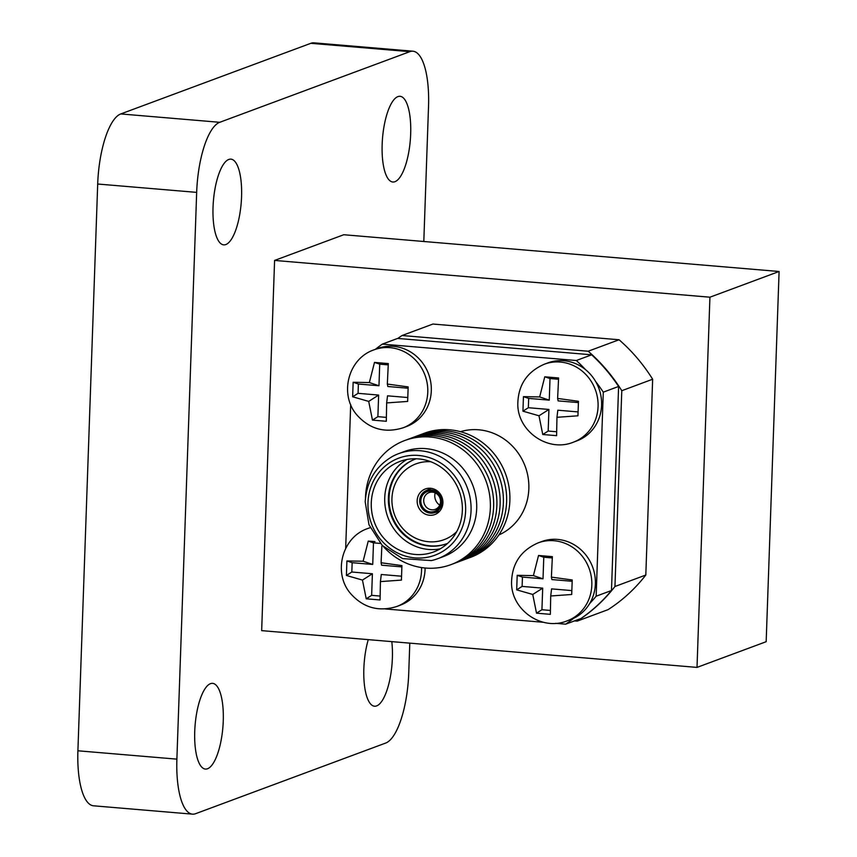 <?xml version="1.0" encoding="UTF-8"?>
<svg xmlns="http://www.w3.org/2000/svg" width="857" height="857" viewBox="0 0 857 857"><rect width="100%" height="100%" fill="white"/><g stroke="black" fill="none" stroke-linecap="round" stroke-linejoin="round"><path stroke-width="1.29" d="M435.195 492.882A10.498 9.823 -110.4 0 0 434.778 495.496A10.498 9.823 -110.4 0 0 439.748 505.127M439.427 496.899A8.924 8.345 -110.4 0 0 428.189 492.989A8.924 8.345 -110.4 0 0 423.722 500.274A8.924 8.345 -110.4 0 0 434.36 509.626A8.924 8.345 -110.4 0 0 440.327 499.32M420.841 500.67A10.498 9.823 -110.4 0 0 431.767 511.908A10.498 9.823 -110.4 0 0 440.359 499.427A10.498 9.823 -110.4 0 0 439.384 496.803A10.498 9.823 -110.4 0 0 428.414 491.286A10.498 9.823 -110.4 0 0 420.841 500.67M419.662 500.574A11.762 11.002 -110.4 0 0 433.803 512.85A11.762 11.002 -110.4 0 0 441.055 497.671A11.762 11.002 -110.4 0 0 425.65 490.911A11.762 11.002 -110.4 0 0 419.662 500.574M417.177 500.681A13.648 12.769 -110.4 0 0 434.799 514.554A13.648 12.769 -110.4 0 0 442.008 497.317A13.648 12.769 -110.4 0 0 425.297 488.972A13.648 12.769 -110.4 0 0 417.177 500.681M430.728 461.73A40.418 37.804 -110.4 0 0 391.938 498.549A40.418 37.804 -110.4 0 0 414.617 537.703A40.418 37.804 -110.4 0 0 456.706 531.64M415.559 458.988A45.142 42.229 -110.4 0 0 389.057 497.585A45.142 42.229 -110.4 0 0 447.011 543.617M416.159 458.774A45.142 42.229 -110.4 0 0 415.227 459.106A45.142 42.229 -110.4 0 0 388.392 497.831A45.142 42.229 -110.4 0 0 446.679 543.745A45.142 42.229 -110.4 0 0 447.6 543.392M406.925 459.491A48.292 45.175 -110.4 0 0 384.729 497.842A48.292 45.175 -110.4 0 0 440.144 548.876M371.285 502.834A48.292 45.175 -110.4 0 0 433.631 551.951A48.292 45.175 -110.4 0 0 459.159 490.943A48.292 45.175 -110.4 0 0 399.983 461.409A48.292 45.175 -110.4 0 0 371.285 502.834M367.985 502.556A51.795 48.442 -110.4 0 0 439.673 553.108A51.795 48.442 -110.4 0 0 442.769 464.376A51.795 48.442 -110.4 0 0 367.985 502.556M431.328 560.585A56.037 52.416 -110.4 0 0 437.745 558.689A56.037 52.416 -110.4 0 0 467.354 487.901A56.037 52.416 -110.4 0 0 398.698 453.632A56.037 52.416 -110.4 0 0 392.602 456.374C375.687 466.176 366.55 481.345 365.2 501.87L368.981 524.741L382.297 545.513L402.608 558.603L431.328 560.585M437.745 558.689L443.38 556.6A56.037 52.416 -110.4 0 0 472.989 485.812A56.037 52.416 -110.4 0 0 404.333 451.532L398.698 453.632M383.722 546.905A66.225 61.94 -110.4 0 0 481.634 538.571A66.225 61.94 -110.4 0 0 445.586 440.38A66.225 61.94 -110.4 0 0 365.5 497.274A66.225 61.94 -110.4 0 0 365.489 497.831M452.625 564.002A66.225 61.94 -110.4 0 0 489.251 479.759A66.225 61.94 -110.4 0 0 406.497 439.887M455.87 562.792A66.225 61.94 -110.4 0 0 492.496 478.56A66.225 61.94 -110.4 0 0 409.753 438.688M459.116 561.581A66.225 61.94 -110.4 0 0 495.742 477.349A66.225 61.94 -110.4 0 0 412.999 437.477M462.373 560.371A66.225 61.94 -110.4 0 0 498.999 476.138A66.225 61.94 -110.4 0 0 416.256 436.267M465.619 559.171A66.225 61.94 -110.4 0 0 502.245 474.928A66.225 61.94 -110.4 0 0 419.502 435.056M468.875 557.961A66.225 61.94 -110.4 0 0 505.501 473.728A66.225 61.94 -110.4 0 0 422.747 433.856M460.466 431.682A55.191 51.624 69.6 0 1 478.72 429.796A55.191 51.624 69.6 0 1 527.837 475.849A55.191 51.624 69.6 0 1 498.849 534.972M555.593 623.328L565.674 624.175A167.961 157.099 -110.4 0 0 573.601 618.304A41.597 38.908 -110.4 0 0 589.67 603.553A167.961 157.099 -110.4 0 0 596.151 596.204L611.48 590.516L618.604 386.453L603.285 392.152A167.961 157.099 -110.4 0 0 595.679 381.579A41.597 38.908 -110.4 0 0 585.47 369.592A41.597 38.908 -110.4 0 0 547.891 362.886L544.356 364.204A41.597 38.908 69.6 0 1 560.274 362.05A41.597 38.908 69.6 0 1 592.144 382.897A41.597 38.908 69.6 0 1 573.333 442.201L576.868 440.884A41.597 38.908 -110.4 0 0 595.679 381.579M596.151 596.204L603.285 392.152M421.526 567.57A41.597 38.908 69.6 0 1 396.802 606.488L400.337 605.181A41.597 38.908 -110.4 0 0 425.093 568.009M385.307 608.941L543.627 622.311M589.67 603.553A41.597 38.908 -110.4 0 0 586.134 555.336A41.597 38.908 -110.4 0 0 541.645 541.57L538.11 542.888A41.597 38.908 69.6 0 1 554.04 540.724A41.597 38.908 69.6 0 1 590.966 574.951A41.597 38.908 69.6 0 1 570.066 619.622A41.597 38.908 69.6 0 1 567.098 620.875L570.633 619.557A41.597 38.908 -110.4 0 0 573.601 618.304M585.47 369.592A167.961 157.099 -110.4 0 0 576.343 360.508L382.318 344.118A167.961 157.099 -110.4 0 0 375.42 349.313M406.582 426.497A41.597 38.908 -110.4 0 0 428.564 373.952A41.597 38.908 -110.4 0 0 377.594 348.51L374.059 349.817A41.597 38.908 69.6 0 1 389.989 347.663A41.597 38.908 69.6 0 1 427.225 383.582A41.597 38.908 69.6 0 1 403.047 427.814L406.582 426.497M345.671 548.384L350.695 404.525M382.318 344.118L397.637 338.429L591.673 354.809L576.343 360.508M618.604 386.453A167.961 157.099 -110.4 0 0 591.673 354.809M565.674 624.175L581.003 618.486A167.961 157.099 -110.4 0 0 611.48 590.516M409.785 643.146L408.746 672.981A63 20.407 -85.2 0 1 385.671 743.062L195.6 813.689A63 20.407 -85.2 0 1 192.482 814.15L93.499 805.794A63 20.407 -85.2 0 1 77.901 750.786L97.698 184.019A63 20.407 -85.2 0 1 120.773 113.938L310.834 43.311A63 20.407 -85.2 0 1 313.962 42.85L412.935 51.206A63 20.407 -85.2 0 1 428.532 106.214L423.808 241.492M391.799 641.625A43.011 13.926 -85.2 0 1 388.5 685.15A43.011 13.926 -85.2 0 1 374.498 706.211A43.011 13.926 -85.2 0 1 364.225 683.104A43.011 13.926 -85.2 0 1 368.264 639.633M210.479 683.661A43.011 13.926 -85.2 0 1 212.611 683.35A43.011 13.926 -85.2 0 1 222.874 727.379A43.011 13.926 -85.2 0 1 205.38 769.061A43.011 13.926 -85.2 0 1 194.882 728.279A43.011 13.926 -85.2 0 1 210.479 683.661M228.787 159.456A43.011 13.926 -85.2 0 1 230.919 159.145A43.011 13.926 -85.2 0 1 241.181 203.173A43.011 13.926 -85.2 0 1 223.688 244.856A43.011 13.926 -85.2 0 1 213.189 204.073A43.011 13.926 -85.2 0 1 228.787 159.456M397.905 96.616A43.011 13.926 -85.2 0 1 400.037 96.295A43.011 13.926 -85.2 0 1 410.299 140.323A43.011 13.926 -85.2 0 1 392.806 182.005A43.011 13.926 -85.2 0 1 382.308 141.223A43.011 13.926 -85.2 0 1 397.905 96.616M192.482 814.15A63 20.407 -85.2 0 1 176.885 759.141L196.671 192.375A63 20.407 -85.2 0 1 219.746 122.305L409.817 51.666A63 20.407 -85.2 0 1 412.935 51.206M779.099 271.498L343.753 234.732L274.594 260.432L261.664 630.634L697.009 667.399L766.169 641.7L779.099 271.498L709.928 297.197L274.594 260.432M709.928 297.197L697.009 667.399M397.798 338.44A167.961 157.099 -110.4 0 1 402.062 335.515L432.924 324.042L619.054 339.758L588.181 351.231A167.961 157.099 -110.4 0 1 621.786 390.706L652.648 379.233A167.961 157.099 -110.4 0 0 619.054 339.758M574.511 620.897L577.189 621.121L608.063 609.648A167.961 157.099 -110.4 0 0 645.814 575.026L652.648 379.233M577.189 621.121A167.961 157.099 -110.4 0 0 614.951 586.499L621.786 390.706M614.951 586.499L645.814 575.026M402.062 335.515L588.181 351.231M387.321 384.065L388.317 363.582L374.488 362.415L369.356 382.554L353.148 382.265L352.645 396.78L368.703 401.397L372.463 420.112L386.303 421.28L386.668 402.919L407.653 401.43L408.168 386.914L387.321 384.065L387.846 386.507L408.114 388.221M551.383 577.125L552.369 556.643L538.539 555.475L533.408 575.615L517.2 575.336L516.696 589.852L532.754 594.458L536.525 613.173L550.355 614.34L550.719 595.979L571.705 594.49L572.219 579.975L551.383 577.125L551.897 579.568L572.165 581.282M557.618 398.451L558.603 377.969L544.773 376.801L539.653 396.93L523.445 396.652L522.931 411.167L538.989 415.784L542.76 434.499L556.589 435.667L556.964 417.305L577.95 415.806L578.454 401.301L557.618 398.451L558.132 400.894L578.4 402.597M374.97 541.57L368.242 541.099L363.122 561.228L346.914 560.949L346.399 575.465L362.457 580.082L366.228 598.797L380.058 599.964L380.433 581.603L401.419 580.103L401.922 565.599L381.086 562.749L381.847 546.263M401.869 566.895L381.601 565.192L381.086 562.749M380.433 581.603L381.279 574.501L401.537 576.215M380.315 543.424L373.481 542.845L372.731 564.442L352.152 562.695L351.82 572.015L372.399 573.751L371.649 595.347L380.09 596.054M371.649 595.347L366.228 598.797M372.399 573.751L362.457 580.082M351.82 572.015L346.399 575.465M352.152 562.695L346.914 560.949M372.731 564.442L363.122 561.228M373.481 542.845L368.242 541.099M556.964 417.305L557.811 410.203L578.068 411.917M558.528 379.265L550.012 378.548L549.262 400.144L528.683 398.398L528.351 407.718L548.93 409.453L548.18 431.05L556.622 431.757M548.18 431.05L542.76 434.499M548.93 409.453L538.989 415.784M528.351 407.718L522.931 411.167M528.683 398.398L523.445 396.652M549.262 400.144L539.653 396.93M550.012 378.548L544.773 376.801M550.719 595.979L551.576 588.888L571.823 590.591M552.294 557.95L543.777 557.221L543.017 578.818L522.438 577.082L522.117 586.402L542.695 588.138L541.935 609.723L550.387 610.441M541.935 609.723L536.525 613.173M542.695 588.138L532.754 594.458M522.117 586.402L516.696 589.852M522.438 577.082L517.2 575.336M543.017 578.818L533.408 575.615M543.777 557.221L538.539 555.475M386.668 402.919L387.525 395.827L407.771 397.53M388.242 364.878L379.715 364.161L378.965 385.757L358.387 384.022L358.065 393.331L378.644 395.077L377.883 416.663L386.325 417.38M377.883 416.663L372.463 420.112M378.644 395.077L368.703 401.397M358.065 393.331L352.645 396.78M358.387 384.022L353.148 382.265M378.965 385.757L369.356 382.554M379.715 364.161L374.488 362.415M176.885 759.141L77.901 750.786M196.671 192.375L97.698 184.019M219.746 122.305L120.773 113.938M409.817 51.666L310.834 43.311M370.16 527.633L367.824 528.501A41.597 38.908 69.6 0 1 370.192 527.708M433.803 512.85L439.48 511.404M425.65 490.911L430.9 488.297M374.059 349.817C347.91 358.515 338.965 394.809 357.048 415.142C369.688 429.153 385.018 433.374 403.047 427.814M567.098 620.875C541.613 631.363 511.147 609.723 511.554 582.524C511.972 563.66 520.831 550.44 538.11 542.888M573.333 442.201C547.859 452.689 517.382 431.05 517.799 403.84C518.217 384.975 527.066 371.767 544.356 364.204M367.824 528.501C341.675 537.2 332.73 573.483 350.813 593.815C363.443 607.827 378.773 612.059 396.802 606.488"/></g></svg>

